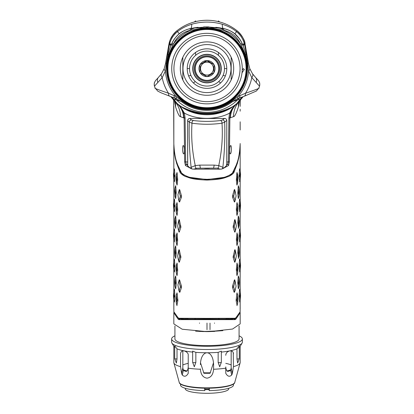 <?xml version="1.0" encoding="UTF-8"?>
<svg xmlns="http://www.w3.org/2000/svg" width="414" height="414" viewBox="0 0 414 414"><rect width="100%" height="100%" fill="white"/><g stroke="black" fill="none" stroke-linecap="round" stroke-linejoin="round"><path stroke-width="0.62" d="M190.269 168.151L185.425 165.512L184.66 161.869L184.142 117.912L183.438 113.219C182.9 110.445 181.291 107.692 178.605 104.959L180.69 107.06L184.365 113.079C198.57 120.94 218.747 119.227 229.641 113.079L228.895 118.021L228.373 161.977L227.612 164.487L226.618 165.15M187.651 165.326L186.388 164.487L185.627 161.977L185.105 118.016L184.365 113.079L183.438 113.219M214.716 168.182L199.284 168.182M178.605 104.959L178.341 104.747M214.675 114.083L222.142 112.173M235.499 104.877L235.499 104.877C232.761 107.599 231.115 110.383 230.562 113.219L229.641 113.079L231.969 108.789L235.659 104.747M177.927 104.411L183.273 108.157L187.283 110.077C200.417 115.02 213.567 115.02 226.717 110.077L230.727 108.157L236.094 104.4M177.73 104.256L177.12 103.743A46.135 46.135 0 0 0 178.305 104.716L181.26 106.636C198.42 115.408 215.58 115.408 232.74 106.636L235.695 104.716A46.135 46.135 0 0 0 236.88 103.743L236.27 104.256M174.962 101.611L173.425 99.645M240.575 99.645L239.038 101.611M188.634 75.917L190.937 75.446M223.063 75.446L225.366 75.917M231.1 107.49A21.968 11.488 -120.9 0 1 230.727 108.157A46.135 46.135 0 0 1 183.273 108.157A21.968 11.488 -59.1 0 1 182.9 107.49M226.929 109.353A21.968 8.653 -111.1 0 1 226.717 110.077A45.933 45.933 0 0 1 187.283 110.077A21.968 8.653 -68.9 0 1 187.071 109.353M193.421 82.966L195.284 81.542M218.716 81.542L220.579 82.966M173.828 143.534L173.828 143.549C174.227 151.674 175.189 157.884 176.721 162.205L178.739 167.82C178.512 170.102 182.207 177.549 198.239 178.801L207 179.324L215.761 178.801C230.334 177.704 235.442 171.029 235.095 168.244L237.279 162.205C238.811 157.879 239.778 151.664 240.172 143.565L240.172 143.534M173.632 99.934L173.828 143.565L173.833 106.382M240.177 111.159L240.172 109.249M239.602 100.938L238.412 106.957C236.275 113.483 234.634 116.722 233.491 116.681L229.858 117.912L229.34 161.869L228.575 165.512L223.731 168.151M218.064 169.166L195.936 169.166M185.105 118.016L183.635 117.866L180.509 116.681C179.453 116.893 177.813 113.653 175.588 106.957L174.397 100.938M183.666 153.796L183.526 153.749C182.372 153.092 182.31 144.543 183.433 145.666C184.603 146.349 184.67 154.841 183.526 153.749L183.8 153.739M230.474 153.749C229.33 154.826 229.392 146.39 230.567 145.666C231.69 144.543 231.623 153.097 230.474 153.749M175.163 101.849A29.694 24.84 -32.6 0 1 175.588 106.957M175.603 102.486L174.977 101.632A23.562 21.285 -73.8 0 1 180.509 116.681M177.135 103.759A18.972 16.643 -85.9 0 1 183.635 117.866M238.837 101.849A29.694 24.84 -147.4 0 0 238.412 106.957M239.013 101.642A23.577 21.316 -106.4 0 0 233.491 116.681M232.74 106.636A45.933 45.933 0 0 0 236.751 103.588L240.368 99.122L240.493 99.764L236.88 103.743A18.972 16.648 -94.2 0 0 230.365 117.866M230.562 113.219L229.858 117.912L228.895 118.021M185.425 165.512A0.988 0.952 -55.8 0 1 186.388 164.487L187.651 164.487M228.575 165.512A0.988 0.952 -124.2 0 0 227.612 164.487L226.717 164.487M233.149 319.639L230.753 319.065M228.228 318.583L226.846 318.356M187.149 318.356L185.772 318.583M183.247 319.065L180.851 319.639M178.983 318.237L179.883 318.78L179.852 319.484L178.983 318.961L178.118 319.142L173.828 312.772L173.828 323.883L182.201 329.233L206.446 331.619M209.96 331.593L232.559 329.042L240.172 323.883L240.172 312.772L235.882 319.142L235.023 318.961L234.153 319.484L234.117 318.78L235.017 318.237M187.827 319.634A28.012 5.822 180 0 1 190.435 319.184M194.828 318.635A28.012 5.822 180 0 1 197.897 318.371M216.103 318.371A28.012 5.822 180 0 1 219.172 318.635M223.565 319.184A28.012 5.822 180 0 1 226.173 319.634M173.828 312.772L173.983 312.099M240.016 312.099L240.172 312.772M178.118 319.142L178.998 319.639L235.002 319.639L235.882 319.142M234.148 318.775L234.117 318.77C231.312 319.158 222.271 319.303 207 319.215C191.729 319.303 182.688 319.158 179.883 318.78L179.852 318.775M232.652 318.459L232.031 318.314M181.969 318.314L181.348 318.459M240.172 300.072L240.136 311.763L235.882 317.802L234.914 318.268L207 318.376L179.086 318.268L178.118 317.802L173.864 311.763L173.828 300.072M236.875 163.39L237.331 163.442L238.712 158.101C239.68 153.004 240.161 149.097 240.167 146.38L240.172 153.201M237.331 163.442L233.719 172.897C231.716 174.884 229.713 176.178 227.716 176.778C225.376 177.27 223.415 179.505 207 180.059C190.585 179.505 188.624 177.27 186.284 176.778C184.287 176.178 182.284 174.884 180.281 172.897L176.664 163.442L177.125 163.39M239.649 181.223L240.306 179.003L240.56 174.206L240.306 171.355L239.525 169.295L239.08 176.561L239.675 180.913M237.046 184.882L237.698 182.667L238.003 177.901L237.698 175.003L236.896 172.943L236.358 180.214L236.896 185.079L237.087 184.427M237.046 172.747L237.543 175.2L237.227 178.889L236.358 179.143M238.407 185.964L239.059 188.22L238.267 186.16L237.781 193.431L238.267 198.29L239.059 195.879L239.344 192.189L239.059 188.22L238.63 192.106L237.781 192.36M234.779 189.959L234.681 189.576L234.288 189.741L232.502 195.936L232.533 197.136L234.396 201.996L234.785 201.804L235.085 200.247M239.732 200.102L239.525 199.377L239.08 205.577L239.675 210.995M236.322 209.22L236.891 215.161L237.698 212.755L238.003 209.06L237.698 205.09L237.222 208.941L236.322 209.22L236.891 203.026L237.698 205.09L237.046 202.834M239.08 295.829L239.649 301.563L240.306 299.343L240.56 295.679L240.306 291.694L239.913 295.575L239.08 295.829L239.525 289.634L240.306 291.694M237.046 293.091L237.693 295.311L236.896 293.293L236.115 300.564L237.046 305.216L237.693 303.053L238.003 299.317L237.693 295.311L237.098 300.393L237.693 303.053M237.781 282.612L238.267 288.548L239.059 286.131L239.344 282.441L239.059 278.477L238.63 282.358L237.781 282.612L238.267 276.412L239.059 278.477L238.412 276.221M232.523 286.198L232.487 287.399L234.127 292.253L234.536 292.077L234.127 292.253L234.759 290.302L235.178 290.116L236.073 286.152L234.774 279.828L234.391 280.004L232.523 286.198L233.786 286.038L234.95 282.115L235.354 281.944M235.23 281.675L234.774 279.828M239.08 265.741L239.649 271.475L240.306 269.255L240.56 265.597L240.306 261.607L239.913 265.488L239.08 265.741L239.525 259.547L240.306 261.607M236.322 269.39L236.896 275.331L237.698 272.924L238.003 268.153L237.046 263.004L236.322 269.39L237.222 269.126L237.698 272.924M237.17 264.158L237.046 263.004M235.038 249.756L234.686 249.942L235.281 252.069L235.649 251.883L235.038 249.756L234.686 249.942L233.098 257.301L234.614 262.15L234.976 261.964L234.614 262.15L235.23 260.142L235.602 259.945L236.311 256.059L235.649 251.883L235.281 252.069L234.319 255.924L234.314 257.161L235.23 260.142L235.602 259.945L234.976 261.964M238.412 258.264L239.059 256.049L239.344 252.359L239.059 248.39L238.267 246.33L237.781 252.53L238.438 257.881M238.412 246.133L238.919 248.586L238.63 252.276L238.919 256.245L238.267 258.46M236.353 239.308L236.896 245.248L237.698 242.842L238.003 238.071L237.046 232.916L236.353 239.308L237.227 239.033L237.698 242.842M237.17 234.07L237.046 232.916M238.511 217.081L238.267 216.248L237.781 222.442L238.438 227.798M234.976 219.668L234.619 219.855L235.235 221.976L235.607 221.785L234.976 219.668L234.619 219.855L233.108 227.214L234.686 232.063L235.038 231.871L234.686 232.063L235.649 229.842L236.316 225.982L235.607 221.785L235.235 221.976L234.314 225.811L234.324 227.053L235.281 230.044L235.649 229.842L235.038 231.871M240.306 231.524L239.525 229.465L239.08 235.659L239.649 241.393L240.306 239.173L240.56 235.514L240.306 231.524L239.913 235.406L240.306 239.173M240.141 145.407L240.167 144.574M240.167 145.407L240.161 146.639M240.167 302.339L240.172 308.865M237.326 315.991L235.017 318.961L235.017 318.268M173.828 152.74L173.833 146.38C173.839 149.097 174.32 153.004 175.288 158.101L176.664 163.442M174.351 181.223L173.694 179.003L174.325 180.913M173.694 179.003L173.44 174.206L173.823 171.551L174.087 176.312L174.92 176.561L174.475 181.42M174.92 176.561L174.92 175.489L174.087 175.236M173.694 171.355L174.475 169.295L174.92 175.489M176.773 179.966L177.642 180.214L177.104 185.079L176.302 182.667L175.997 178.977L176.302 175.003L176.773 178.889L176.457 182.864M177.642 180.214L177.642 179.143L176.773 178.889M176.954 172.747L176.302 175.003L177.104 172.943L177.642 179.143M176.302 182.667L176.913 184.427M175.588 185.964L174.941 188.22L175.733 186.16L176.219 192.36L175.37 192.106L175.081 196.076L174.656 191.113L174.941 188.22L175.37 192.106M174.936 195.879L175.733 198.29L176.219 192.36M179.221 189.959L179.319 189.576L179.712 189.741L181.498 195.936L181.467 197.136L179.604 201.996L179.045 200.003L178.641 199.791L177.922 194.74L178.76 191.682L179.174 191.842L180.235 195.693L181.498 195.936M178.641 199.791L179.215 201.804L178.915 200.247M179.215 201.804L179.604 201.996M173.694 209.086L173.44 204.293L173.823 201.639L174.087 206.395L173.694 209.086L174.325 210.995M174.346 211.306L173.823 209.282M174.087 206.395L174.92 206.643L174.475 211.502M174.92 206.643L174.92 205.577L174.087 205.323M173.823 201.639L174.475 199.377L174.92 205.577M174.475 199.377L173.694 201.442M174.268 200.102L174.346 199.181M176.778 210.089L177.673 210.302L177.109 215.161L176.302 212.755L175.997 209.06L176.302 205.09L176.778 208.941L176.302 212.755M177.673 210.302L177.678 209.22L176.778 208.941M176.954 202.834L176.302 205.09L177.109 203.026L177.678 209.22M174.087 296.647L174.92 296.9L174.475 301.759L173.694 299.343L173.44 295.679L173.823 291.891L174.087 296.647L173.694 299.343M174.92 296.9L174.92 295.829L174.087 295.575M173.694 291.694L174.475 289.634L174.92 295.829M176.954 293.091L176.307 295.311L177.104 293.293L177.885 300.564L176.954 305.216L176.307 303.053L175.997 299.317L176.307 295.311L176.902 300.393L176.307 303.053M175.37 283.435L176.219 283.683L175.733 288.548L174.941 286.131L174.656 282.441L174.936 278.477L175.37 282.358L174.941 286.131M176.219 283.683L176.219 282.612L175.37 282.358M175.588 276.221L174.936 278.477L175.733 276.412L176.219 282.612M180.245 287.295L181.513 287.399L179.873 292.253L179.464 292.077L179.873 292.253L179.241 290.302L178.822 290.116L177.911 284.982L178.646 281.944L179.05 282.115L180.214 286.038L180.245 287.295L179.241 290.302L178.822 290.116L179.464 292.077M181.513 287.399L181.477 286.198L180.214 286.038M179.05 282.115L179.609 280.004L181.477 286.198M179.609 280.004L179.226 279.828L178.646 281.944M178.77 281.675L179.226 279.828M174.087 266.564L174.92 266.813L174.475 271.672L173.694 269.255L173.44 265.597L173.823 261.808L174.087 266.564L173.694 269.255M174.92 266.813L174.92 265.741L174.087 265.488M173.694 261.607L174.475 259.547L174.92 265.741M176.457 265.452L177.109 263.195L177.678 270.471L177.104 275.331L176.302 272.924L175.997 269.229L176.302 265.26L176.778 269.126L176.302 272.924M177.109 263.195L176.302 265.26M176.83 264.158L176.954 263.004M178.962 249.756L179.314 249.942L178.719 252.069L178.351 251.883L178.962 249.756L179.314 249.942L180.902 257.301L179.386 262.15L179.024 261.964L179.386 262.15L178.77 260.142L178.398 259.945L177.689 256.059L178.351 251.883L178.719 252.069L179.681 255.924L179.686 257.161L178.77 260.142L178.398 259.945L179.024 261.964M175.588 246.133L174.936 248.39L175.733 246.33L176.219 253.601L175.733 258.46L174.936 256.049L174.656 252.359L174.936 248.39L175.37 252.276L175.081 256.245M174.936 256.049L175.562 257.881M176.457 235.369L177.104 233.113L177.647 240.389L177.104 245.248L176.302 242.842L175.997 239.147L176.302 235.173L176.773 239.033L176.302 242.842M177.104 233.113L176.302 235.173M176.83 234.07L176.954 232.916M175.37 223.265L176.219 223.513L175.733 228.378L174.936 225.961L174.656 222.271L174.936 218.307L175.37 222.194L175.081 226.158M176.219 223.513L176.219 222.442L175.37 222.194M175.081 218.504L175.733 216.248L176.219 222.442M175.733 216.248L174.936 218.307M175.489 217.081L175.588 216.051M174.936 225.961L175.562 227.798M179.024 219.668L179.381 219.855L178.765 221.976L178.393 221.785L179.024 219.668L179.381 219.855L180.892 227.214L179.314 232.063L178.962 231.871L179.314 232.063L178.351 229.842L177.684 225.982L178.393 221.785L178.765 221.976L179.686 225.811L179.676 227.053L178.719 230.044L178.351 229.842L178.962 231.871M173.694 231.524L174.475 229.465L174.92 235.659L174.351 241.393L173.694 239.173L173.44 235.514L173.694 231.524L174.087 235.406L173.694 239.173M173.833 144.574L173.839 146.639M173.833 302.339L173.828 308.865M178.983 318.268L178.983 318.961L176.674 315.991M240.053 149.066L240.048 147.198M173.952 147.198L173.947 149.066M240.306 179.003L239.913 175.236L239.08 175.489M240.306 171.355L239.913 175.236M240.177 179.2L239.525 181.42M239.08 176.561L239.913 176.312M236.358 180.214L237.227 179.966L237.543 182.864L236.896 185.079M237.227 179.966L237.227 178.889M237.781 193.431L238.63 193.183L239.059 195.879M238.63 193.183L238.63 192.106M234.288 189.741L234.826 191.842L233.765 195.693L232.502 195.936M234.785 201.804L236.089 195.91L235.24 191.682L234.826 191.842M233.765 195.693L233.796 196.955L234.955 200.003L234.396 201.996M235.359 199.791L234.955 200.003M233.796 196.955L232.533 197.136M234.681 189.576L235.24 191.682M239.649 211.306L240.306 209.086L240.56 205.427L240.306 201.442L239.654 199.181M239.08 206.643L239.913 206.395L240.177 209.282L239.525 211.502M239.525 199.377L240.306 201.442M240.177 201.639L239.913 205.323L239.08 205.577M239.913 206.395L239.913 205.323M236.327 210.302L237.222 210.089L237.698 212.755M237.222 210.089L237.222 208.941M239.08 296.9L239.913 296.647L240.306 299.343M239.913 296.647L239.913 295.575M236.115 300.564L237.098 300.393M236.13 299.467L237.108 299.229M237.781 283.683L238.63 283.435L239.059 286.131M238.63 283.435L238.63 282.358M232.487 287.399L233.755 287.295L234.759 290.302L235.178 290.116L234.536 292.077M233.755 287.295L233.786 286.038M234.391 280.004L234.95 282.115M239.08 266.813L239.913 266.564L240.306 269.255M239.913 266.564L239.913 265.488M236.322 270.471L237.222 270.275M236.891 263.195L237.698 265.26M237.543 265.452L237.222 269.126M233.098 257.301L234.314 257.161M233.108 256.126L234.319 255.924M237.781 253.601L238.63 253.352M237.781 252.53L238.63 252.276M236.353 240.389L237.227 240.172M236.896 233.113L237.698 235.173M237.543 235.369L237.227 239.033M237.781 223.513L238.63 223.265L238.919 226.158L238.267 228.378M238.412 228.181L238.919 226.158M239.059 225.961L239.344 221.2L238.412 216.051M238.267 216.248L239.059 218.307M238.919 218.504L238.63 222.194L237.781 222.442M238.63 223.265L238.63 222.194M233.108 227.214L234.324 227.053M233.103 226.039L234.314 225.811M173.823 179.2L174.087 176.312M175.37 193.183L176.219 193.431M179.712 189.741L179.174 191.842M180.235 195.693L180.204 196.955L179.045 200.003M180.204 196.955L181.467 197.136M179.319 189.576L178.76 191.682M177.885 300.564L176.902 300.393M177.87 299.467L176.892 299.229M177.678 270.471L176.778 270.275M177.678 269.39L176.778 269.126M180.902 257.301L179.686 257.161M180.892 256.126L179.681 255.924M176.219 253.601L175.37 253.352M176.219 252.53L175.37 252.276M177.647 240.389L176.773 240.172M177.647 239.308L176.773 239.033M180.892 227.214L179.676 227.053M180.897 226.039L179.686 225.811M239.913 235.406L239.08 235.659M239.913 236.477L239.08 236.73M174.087 235.406L174.92 235.659M174.087 236.477L174.92 236.73M179.883 318.78A0.44 0.424 90 0 0 179.51 318.325L207 318.645L234.49 318.325A0.44 0.424 -90 0 0 234.117 318.78M242.35 96.969A21.968 19.815 64.1 0 0 240.368 99.122L232.756 101.44M181.244 101.44L173.632 99.122L173.507 99.764L178.305 104.716M238.743 98.309A5.491 2.474 -110.4 0 0 238.873 98.268L237.227 98.936A5.491 2.07 -113.9 0 1 237.15 98.967L232.156 101.901A41.742 41.742 0 0 1 181.844 101.901A41.742 41.742 0 0 0 232.156 101.901A41.742 41.742 0 0 1 181.844 101.901L176.85 98.967A5.491 2.07 -66.1 0 1 176.768 98.936A5.491 2.07 -66.1 0 1 176.116 96.519L168.508 93.248C158.127 89.703 153.682 87.98 155.183 88.078A55.362 55.362 0 0 1 154.5 86.164L162.195 77.635L165.429 70.929L166.371 63.332A40.97 40.97 0 0 1 168.503 54.581L173.476 43.894C176.861 36.748 182.434 32.214 190.186 30.294L207 27.624L223.814 30.294C231.529 32.178 237.098 36.711 240.524 43.894L245.497 54.581A40.97 40.97 0 0 1 247.629 63.332L248.571 70.929L251.805 77.635L259.5 86.164A55.362 55.362 0 0 1 258.817 88.078C260.318 87.975 255.878 89.698 245.492 93.248L237.884 96.519L231.69 101.285A40.97 40.97 0 0 1 182.31 101.285L176.116 96.519A41.638 41.638 0 0 1 165.429 70.929A5.491 2.117 21.5 0 1 164.192 68.703L165.605 63.233L166.371 63.332M181.26 106.636A45.933 45.933 0 0 1 177.249 103.588L173.632 99.122A21.968 19.815 115.9 0 0 171.65 96.969M236.751 103.588L235.695 104.716M170.837 96.664L174.263 100.768M175.81 102.527L177.249 103.588M235.649 104.752L238.195 102.517M239.654 100.876L243.163 96.664M174.594 98.071A21.968 19.36 114.9 0 1 176.571 100.017A43.744 43.744 0 0 0 237.429 100.017A21.968 19.36 65.1 0 1 239.406 98.071M248.4 63.28L248.209 61.94M247.624 59L246.982 56.604M170.035 40.142L168.922 44.174C169.947 38.75 172.591 34.295 176.856 30.817A48.329 48.329 0 0 1 237.144 30.817C241.419 34.31 244.063 38.761 245.078 44.174C245.124 40.639 242.48 36.189 237.144 30.817C241.409 34.295 244.053 38.745 245.078 44.174L248.105 61.344L247.054 56.837M246.899 56.325L246.796 55.999M245.078 44.174A6.593 0.781 170 0 0 244.384 43.951L248.074 61.168M247.282 56.651L245.14 44.526M243.178 45.949L243.318 46.327A17.574 4.218 -20 0 1 244.384 43.951L244.219 43.351C242.961 38.787 240.384 34.885 236.492 31.635L237.144 30.817A48.329 48.329 0 0 0 176.85 30.817L172.208 35.904M171.867 36.437L170.206 39.713M165.895 61.344L168.922 44.174A6.593 0.781 10 0 1 169.616 43.951L166.951 56.837M166.407 58.876L166.614 58.043M165.791 61.94L165.6 63.285M234.831 33.886L236.492 31.635C232.684 28.478 227.943 26.015 222.277 24.245C212.082 21.357 201.897 21.357 191.723 24.245C186.057 26.01 181.316 28.473 177.508 31.635C173.611 34.885 171.039 38.792 169.781 43.351L169.616 43.951A17.574 4.218 -160 0 1 170.682 46.327L170.62 46.508M246.139 51.579A17.574 8.451 -20 0 0 246.221 54.317A41.742 41.742 0 0 1 248.395 63.233L249.797 68.672L252.447 73.645A5.491 3.219 145.1 0 1 252.509 73.733A5.491 3.219 145.1 0 1 251.805 77.635A45.711 45.711 0 0 1 245.492 93.248A5.491 2.82 -110.7 0 1 244.167 96.286L238.868 98.268A5.491 2.474 -110.4 0 0 239.965 95.582M167.867 51.579A17.574 8.451 -160 0 1 167.784 54.301L171.546 44.06C175.303 35.733 181.679 30.532 190.678 28.462L191.144 28.369M169.994 96.338A5.491 2.82 -69.3 0 1 169.833 96.286A5.491 2.82 -69.3 0 1 168.508 93.248A45.711 45.711 0 0 1 162.195 77.635A5.491 3.219 34.9 0 1 161.491 73.733A5.491 3.219 34.9 0 1 161.553 73.645L164.203 68.672L165.605 63.233A41.742 41.742 0 0 1 167.779 54.317L168.503 54.581M239.452 38.761L234.697 33.777C231.674 31.252 227.886 29.482 223.322 28.462C232.275 30.491 238.655 35.692 242.454 44.06L246.221 54.317L245.497 54.581M245.197 51.491L244.219 48.805M186.579 29.632L189.493 28.726C186.486 29.596 186.486 29.596 189.493 28.726L190.678 28.462C183.04 30.548 176.985 33.079 171.546 44.06A5.491 1.247 22.9 0 1 173.476 43.894A41.638 41.638 0 0 1 191.154 30.087A5.491 1.097 79.4 0 1 191.62 28.281L207 26.853L224.502 28.726C227.514 29.596 227.514 29.596 224.502 28.726L223.322 28.462C230.914 30.579 236.865 32.882 242.454 44.06L240.731 40.675M239.499 38.828L238.469 37.493M238.003 36.95L237.196 36.07M237.859 36.784L236.135 35.019M240.41 40.163L240.027 39.573M240.249 39.915L240.788 40.774M241.238 41.56L242.676 44.603M220.61 27.966L215.854 27.324M207.254 26.853L206.56 26.853M198.073 27.329L193.928 27.883M220.786 27.997L193.255 27.992M223.322 28.462L222.748 28.349L223.322 28.462A5.491 1.154 101.3 0 1 223.814 30.294M193.234 27.992L220.755 27.992M186.264 29.751L182.776 31.412M182.388 31.64L179.164 33.891M177.958 34.936L175.345 37.726M176.928 35.94L175.722 37.265M175.376 37.69L174.19 39.263M173.13 40.908L171.06 45.292M174.667 38.6L174.325 39.066M173.937 39.63L173.632 40.096M172.4 42.228L173.859 39.744M174.599 38.693L174.946 38.228M176.276 36.634L177.228 35.64M170.853 45.866L170.682 46.327M169.781 48.811L168.808 51.486M244.219 43.351A17.574 3.115 -20 0 0 242.935 45.286M169.781 43.351A17.574 3.115 -160 0 1 171.06 45.302A5.491 1.459 20 0 1 172.912 44.878M247.629 63.332L248.395 63.233L249.808 68.698A5.491 2.117 158.5 0 1 248.571 70.929A41.638 41.638 0 0 1 237.884 96.519A5.491 2.07 -113.9 0 1 237.232 98.936C235.478 99.898 236.684 98.832 232.161 101.896L231.69 101.285M242.454 44.06A5.491 1.247 157.1 0 0 240.524 43.894A41.638 41.638 0 0 0 222.846 30.087A5.491 1.097 100.6 0 0 222.38 28.281L207 26.853L207 27.624M190.678 28.462A5.491 1.154 78.7 0 0 190.186 30.294M158.707 77.144A5.491 4.59 43.9 0 0 158.484 77.356A5.491 4.59 43.9 0 0 157.853 82.453M175.257 98.309A5.491 2.474 -69.6 0 1 175.127 98.268A5.491 2.474 -69.6 0 1 174.035 95.582M255.516 77.356A5.491 4.59 136.1 0 1 256.147 82.453M222.277 24.245A17.574 2.939 -78.7 0 0 223.301 28.457M191.723 24.245A17.574 2.939 -101.3 0 1 190.699 28.457M207 28.721A39.873 39.873 0 0 1 246.873 68.595A39.873 39.873 0 0 1 207 108.468A39.873 39.873 0 0 1 167.127 68.595A39.873 39.873 0 0 1 207 28.721M242.94 45.302A5.491 1.459 160 0 0 241.088 44.878M232.156 101.901A41.742 41.742 0 0 1 181.844 101.901L182.31 101.285M187.687 120.603A2.199 0.342 0 0 0 187.651 120.665A2.199 2.199 0 0 1 189.845 118.466L224.564 118.466L222.515 119.946A2.199 2.137 48.4 0 1 224.683 122.177C225.159 136.672 224.559 151.721 222.872 167.318A2.199 2.127 139 0 1 221.956 168.984L223.653 168.219L226.386 165.797L226.774 163.287L226.774 120.324C226.339 118.834 225.464 118.223 224.155 118.497L189.845 118.466L191.485 119.946L193.498 120.536A2.199 1.49 98.4 0 0 191.998 123.201L189.317 122.177A2.199 2.137 -48.4 0 1 191.485 119.946M193.638 169.166L196.013 169.166L196.013 168.555L193.638 169.166L192.044 168.984L190.347 168.219L187.682 165.859A2.199 0.342 180 0 1 187.651 165.797L187.651 120.665A2.199 0.342 0 0 0 187.682 120.722A2.199 2.137 -48.4 0 1 189.845 118.497M226.774 120.324L224.683 122.177L222.002 123.201C211.999 124.604 202.001 124.604 191.998 123.201C191.092 137.132 192.179 151.26 195.263 165.595L191.128 167.318C189.441 151.721 188.841 136.672 189.317 122.177L187.682 120.722L187.682 165.859M222.515 119.946L220.502 120.536A2.199 1.49 -98.4 0 1 222.002 123.201C222.908 137.132 221.821 151.26 218.737 165.595L214.204 165.103L213.619 168.12L201.535 168.188M223.653 168.219L222.872 167.318L218.737 165.595A2.199 1.175 -83 0 1 217.987 168.234L217.987 169.166L220.362 169.166L217.987 168.555L217.987 168.234M221.956 168.984L220.362 169.166M212.465 168.188L213.008 168.188M200.992 168.188L199.517 168.188L200.381 168.12L199.796 165.103L195.263 165.595A2.199 1.175 -97 0 0 196.013 168.234L199.517 168.188M199.796 165.103L214.204 165.103M214.483 168.188L217.987 168.068M204.392 168.296L209.608 168.296M205.473 168.348L208.552 168.348M228.751 388.265L228.751 388.777A21.751 4.523 180 0 1 207 393.3A21.751 4.523 180 0 1 185.249 388.777L185.249 388.265M204.692 389.621A21.751 4.523 0 0 0 209.308 389.621M204.692 389.196A12.57 2.613 0 0 0 209.308 389.196M210.012 323.106L210.012 329.673M207 329.704L207 323.07M173.828 346.295L173.828 362.498A33.172 6.898 0 0 0 173.88 362.892A33.172 6.898 0 0 0 180.54 366.654L181.642 373.63L182.295 375.017C184.421 377.066 186.398 376.507 188.225 373.34L188.225 368.186A33.172 6.898 0 0 0 200.412 369.257L200.407 368.864M200.407 364.568C200.909 348.899 213.06 348.811 213.593 364.568L213.588 369.257C213.143 374.587 210.949 377.558 207 378.168C203.026 377.516 200.831 374.546 200.412 369.257M177.021 348.821L177.021 358.922L176.354 363.037L174.708 358.638A1.646 0.342 0 0 1 174.703 358.612L174.703 345.918L177.021 348.821A33.172 6.898 0 0 0 184.137 350.865C182 350.658 180.799 351.631 180.54 353.789L180.54 366.654M182.833 350.912L182.833 367.87L183.335 370.504L182.295 375.017M183.335 370.504L186.103 371.472C187.335 371.068 188.044 369.547 188.225 366.902M200.485 362.685L203.931 373.283L210.069 373.283L213.515 362.685M233.248 352.604L233.46 366.654L232.357 373.63L231.705 375.017C229.579 377.066 227.596 376.507 225.775 373.34L225.775 366.902C225.956 369.547 226.665 371.068 227.897 371.472L230.665 370.504L231.167 367.87L231.167 350.912M214.504 323.293L214.504 322.998M199.496 322.998L199.496 323.293M188.225 363.357A26.636 5.537 0 0 0 182.833 364.962M183.035 369.707A26.636 5.537 0 0 0 186.911 370.928M203.553 372.781A26.636 5.537 0 0 0 210.447 372.781M227.089 370.928A26.636 5.537 0 0 0 230.965 369.707M231.167 364.962A26.636 5.537 0 0 0 225.775 363.357M231.705 375.017L230.665 370.504M174.925 335.826A35.371 7.354 0 0 0 171.629 338.921L171.629 342.145A35.371 7.354 0 0 0 171.898 343.051L174.077 346.715A33.172 6.898 0 0 0 174.703 347.444M238.241 346.87L238.241 348.19M239.075 335.826A35.371 7.354 180 0 1 242.371 338.921L242.371 342.145A35.371 7.354 180 0 1 242.102 343.051L239.923 346.715A33.172 6.898 180 0 1 239.297 347.444M239.292 358.638L237.646 363.037L236.979 358.922A1.646 0.342 0 0 0 239.292 358.638A1.646 0.342 0 0 0 239.297 358.612L239.297 345.918L236.979 348.821L236.979 358.922M236.979 348.821A33.172 6.898 180 0 1 229.894 350.86C231.731 350.772 232.875 351.424 233.325 352.826L233.46 353.789M240.172 346.295L240.172 362.498A33.172 6.898 180 0 1 240.12 362.892A33.172 6.898 180 0 1 233.46 366.654M225.775 368.186A33.172 6.898 180 0 1 213.588 369.257M225.775 355.315C225.806 353.297 227.007 351.848 229.377 350.963A33.172 6.898 180 0 1 221.34 352.086M221.34 362.369L219.694 366.773L218.157 362.467A1.646 0.342 0 0 0 219.932 362.68A1.646 0.342 0 0 0 221.34 362.369A1.646 0.342 0 0 0 221.34 362.343L221.34 351.113L218.157 352.366L218.157 362.467M218.157 352.366A33.172 6.898 180 0 1 207 352.764A33.172 6.898 0 0 1 195.843 352.366L195.843 362.467L194.306 366.773L192.66 362.369A1.646 0.342 0 0 0 194.068 362.68A1.646 0.342 0 0 0 195.843 362.467M184.137 350.87L184.385 350.917A33.172 6.898 0 0 0 192.655 352.086M184.385 350.917C187.144 352.035 188.422 353.499 188.225 355.315L188.225 368.186M229.377 350.963L229.894 350.865M242.102 343.051A35.371 7.354 180 0 1 207 349.499A35.371 7.354 0 0 1 171.898 343.051M192.8 352.102L192.655 351.113L195.843 352.366M174.708 358.638A1.646 0.342 0 0 0 177.021 358.922M171.629 338.921A35.371 7.354 0 0 0 207 346.28A35.371 7.354 180 0 0 242.371 338.921M239.075 325.989L239.075 338.921A32.075 6.671 180 0 1 207 345.592A32.075 6.671 0 0 1 174.925 338.921L174.925 325.989M231.742 319.639A32.075 6.671 0 0 0 229.403 319.111M226.587 318.599A32.075 6.671 0 0 0 224.999 318.361M189.001 318.361A32.075 6.671 0 0 0 187.413 318.599M184.597 319.111A32.075 6.671 0 0 0 182.258 319.639M209.308 389.32A20.322 4.223 180 0 1 208.77 389.336L209.308 390.609L209.308 388.192M204.692 388.192L204.692 390.609A26.47 5.506 180 0 1 180.525 385.123L180.525 384.021M233.47 384.021L233.47 385.123A26.47 5.506 180 0 1 209.308 390.609M204.692 390.609L205.23 389.336A20.322 4.223 180 0 1 204.692 389.32M214.954 20.917C219.379 20.917 219.379 20.917 214.954 20.917M199.046 20.917C194.621 20.917 194.621 20.917 199.046 20.917M222.458 32.194A39.542 39.542 0 0 0 167.458 68.595A39.542 39.542 0 0 0 222.339 105.042L223.074 104.721A39.542 39.542 0 0 1 222.597 104.928M191.542 104.99A39.542 39.542 0 0 0 246.542 68.595A39.542 39.542 0 0 0 191.661 32.142L190.926 32.463A39.542 39.542 0 0 1 191.403 32.256M189.286 33.239A39.542 39.542 0 0 0 188.872 33.446M188.287 33.757A39.542 39.542 0 0 0 187.946 33.943M186.823 34.585A39.542 39.542 0 0 0 186.548 34.75M184.758 35.899L184.52 36.059A39.542 39.542 0 0 0 184.266 36.235M183.143 37.053A39.542 39.542 0 0 0 171.851 50.477L171.851 51.455A39.107 39.107 0 0 1 183.324 37.472L183.102 37.084L183.744 36.608L185.244 36.101L183.744 36.608A39.542 39.542 0 0 0 183.293 36.939M171.851 50.477A39.542 39.542 0 0 0 183.143 100.131M183.293 100.245A39.542 39.542 0 0 0 183.744 100.576L190.926 104.721A39.542 39.542 0 0 0 191.403 104.928M186.088 102.154A39.542 39.542 0 0 0 186.362 102.325M186.605 102.47A39.542 39.542 0 0 0 186.895 102.646M187.501 102.993A39.542 39.542 0 0 0 187.884 103.21M188.106 103.334A39.542 39.542 0 0 0 188.365 103.474M185.969 35.107L186.383 34.848M186.761 34.621L187.04 34.455M187.511 34.186L187.827 34.005M188.085 33.865L188.593 33.596M189.54 33.11L189.809 32.98M190.75 32.54L183.744 36.608M191.444 32.235L191.884 32.525A39.107 39.107 0 0 1 222.116 32.525L222.339 32.142L223.074 32.463A39.542 39.542 0 0 0 222.597 32.256M190.926 104.721L189.736 103.681L190.818 104.675M185.596 101.844L186.067 102.144M187.071 102.744L189.229 103.919M189.866 104.235L190.192 104.385M171.851 86.707L171.851 85.729A39.107 39.107 0 0 0 183.324 99.717L183.102 100.1M190.337 33.006L190.926 32.463M184.509 100.819L183.744 100.576M222.556 104.949L222.116 104.659A39.107 39.107 0 0 1 191.884 104.659L191.661 105.042M230.707 36.939A39.542 39.542 0 0 0 230.256 36.608L230.898 37.089L230.676 37.472A39.107 39.107 0 0 1 242.149 51.455L242.149 50.477A39.542 39.542 0 0 0 230.857 37.053M230.857 100.131A39.542 39.542 0 0 0 242.149 86.707L242.149 85.729A39.107 39.107 0 0 1 230.676 99.717L230.722 100.229M224.714 103.945A39.542 39.542 0 0 0 225.128 103.738M225.713 103.428A39.542 39.542 0 0 0 226.054 103.246M227.177 102.6A39.542 39.542 0 0 0 227.452 102.439M229.242 101.29L229.48 101.125A39.542 39.542 0 0 0 229.734 100.949L229.941 100.804M230.898 100.1L228.756 101.088L230.256 100.576A39.542 39.542 0 0 0 230.707 100.245M227.912 35.03A39.542 39.542 0 0 0 227.638 34.859M227.395 34.714A39.542 39.542 0 0 0 227.105 34.538M226.499 34.191A39.542 39.542 0 0 0 226.116 33.974M225.894 33.855A39.542 39.542 0 0 0 225.635 33.715M242.149 86.707A39.542 39.542 0 0 0 242.149 50.477M223.182 32.509L224.264 33.503L222.339 32.142M223.814 32.799L224.134 32.954M224.771 33.265L226.929 34.44M227.933 35.045L228.404 35.34M223.074 32.463L230.898 37.089M228.031 102.077L227.617 102.336M227.239 102.563L226.96 102.729M226.489 103.003L226.173 103.179M225.915 103.319L225.407 103.593M224.46 104.074L224.191 104.204M223.249 104.644L230.256 100.576M229.485 36.365L230.256 36.608M223.663 104.183L223.074 104.721M246.102 68.595A39.107 39.107 0 0 0 207 29.487A39.107 39.107 0 0 0 167.893 68.595A39.107 39.107 0 0 0 207 107.697A39.107 39.107 0 0 0 246.102 68.595A39.107 39.107 0 0 0 207 29.487A39.107 39.107 0 0 0 167.893 68.595A39.107 39.107 0 0 0 207 107.697A39.107 39.107 0 0 0 246.102 68.595M242.262 68.595A35.262 35.262 0 0 0 207 33.332A35.262 35.262 0 0 0 171.738 68.595A35.262 35.262 0 0 0 205.328 103.81A35.262 35.262 0 0 0 242.102 71.938A35.262 35.262 0 0 1 205.328 103.81A35.262 35.262 0 0 1 171.738 68.595A35.262 35.262 0 0 1 207 33.332A35.262 35.262 0 0 1 242.262 68.595A35.262 35.262 0 0 0 207 33.332A35.262 35.262 0 0 0 171.738 68.595A35.262 35.262 0 0 0 207 103.852A35.262 35.262 0 0 0 242.262 68.595A35.262 35.262 0 0 1 242.231 70.023A35.262 35.262 0 0 0 242.262 68.595A35.262 35.262 0 0 1 207 103.852A35.262 35.262 0 0 1 171.738 68.595A35.262 35.262 0 0 0 207 103.852A35.262 35.262 0 0 0 242.262 68.595A35.262 35.262 0 0 0 207 33.332A35.262 35.262 0 0 0 171.738 68.595A35.262 35.262 0 0 1 207 33.332A35.262 35.262 0 0 1 242.262 68.595M231.167 79.928A26.693 26.693 0 0 0 207 41.902A26.693 26.693 0 0 0 182.833 79.928A26.693 26.693 0 0 0 231.167 79.928L231.167 57.256M182.833 57.256L182.833 79.928M226.774 68.595A19.774 19.774 0 0 0 207 48.821A19.774 19.774 0 0 0 187.226 68.595A19.774 19.774 0 0 0 207 88.363A19.774 19.774 0 0 0 226.774 68.595L224.466 68.595M242.231 70.023L243.411 68.595L244.348 69.521L242.376 72.207A8.787 8.787 0 0 0 241.947 73.288A8.787 8.787 0 0 1 242.376 72.207L242.102 71.938L242.376 72.207M243.908 69.956L244.348 69.521M207 56.837A11.752 11.752 0 0 0 195.248 68.595A11.752 11.752 0 0 0 207 80.347A11.752 11.752 0 0 0 218.752 68.595A11.752 11.752 0 0 0 207 56.837M207 60.573A8.021 8.021 0 0 0 198.979 68.595A8.021 8.021 0 0 0 207 76.611A8.021 8.021 0 0 0 215.021 68.595A8.021 8.021 0 0 0 207 60.573M206.938 60.573A8.021 8.021 0 0 0 200.086 64.527L206.938 60.573M200.024 72.548L200.024 64.636L200.024 72.548M206.938 76.611L200.086 72.657L206.938 76.611M213.914 72.657L207.062 76.611L213.914 72.657M213.976 64.636L213.976 72.548L213.976 64.636M207.062 60.573L213.914 64.527L207 60.537L205.292 61.526A3.296 3.296 0 0 0 208.708 61.526L209.505 60.972M204.495 60.972L205.137 61.614L200.086 64.527M221.045 68.595A14.045 14.045 0 0 1 207 82.634A14.045 14.045 0 0 1 192.955 68.595A14.045 14.045 0 0 1 207 54.55A14.045 14.045 0 0 1 221.045 68.595M194.15 68.595A12.85 12.85 0 0 0 207 81.444A12.85 12.85 0 0 0 219.85 68.595A12.85 12.85 0 0 0 207 55.74A12.85 12.85 0 0 0 194.15 68.595M195.025 68.595A11.975 11.975 0 0 0 207 80.564A11.975 11.975 0 0 0 218.975 68.595A11.975 11.975 0 0 0 207 56.62A11.975 11.975 0 0 0 195.025 68.595M204.061 57.21A3.296 3.296 0 0 1 204.211 56.951M209.789 56.951A3.296 3.296 0 0 1 209.939 57.21M207 51.129A17.466 17.466 0 0 1 224.466 68.595A17.466 17.466 0 0 1 207 86.06A17.466 17.466 0 0 1 189.534 68.595A17.466 17.466 0 0 1 207 51.129M207 54.312A14.278 14.278 0 0 0 192.722 68.595A14.278 14.278 0 0 0 207 82.872A14.278 14.278 0 0 0 221.278 68.595A14.278 14.278 0 0 0 207 54.312M184.66 161.869L187.651 161.977M226.774 161.977L229.34 161.869M230.727 108.157A46.135 46.135 0 0 1 183.273 108.157M189.534 68.595L187.226 68.595M195.61 55.352L195.61 52.428M218.39 52.428L218.39 55.352M207 179.324L207 179.598L224.849 177.259L231.907 174.123L236.384 164.777M207 179.598L189.151 177.259L182.093 174.123L177.616 164.777M239.644 150.882L239.644 152.559M239.577 175.339L239.571 176.411M239.551 181.322L239.551 181.642M239.473 205.453L239.473 206.529M239.556 265.602L239.556 266.673M239.644 295.658L239.644 296.729M239.639 150.929L239.634 152.621L239.639 150.929M239.546 175.35L239.54 176.421L239.546 175.35M239.427 205.468L239.427 206.539L239.427 205.468M239.639 295.658L239.639 296.729L239.639 295.658M174.356 150.882L174.356 152.559M174.423 175.339L174.429 176.411M174.449 181.322L174.449 181.642M174.527 205.453L174.527 206.529M174.444 265.602L174.444 266.673M174.356 295.658L174.356 296.729M174.361 150.929L174.366 152.621L174.361 150.929M174.454 175.35L174.46 176.421L174.454 175.35M174.573 205.468L174.573 206.539L174.573 205.468M174.361 295.658L174.361 296.729L174.361 295.658M207 319.215L207 318.645M168.922 44.174C169.937 38.761 172.581 34.31 176.856 30.817L179.303 33.777M222.804 29.265A42.383 42.383 0 0 0 217.386 27.5M196.614 27.5A42.383 42.383 0 0 0 191.196 29.265M154.557 82.427A5.491 5.47 20.4 0 0 154.51 86.045M244.006 96.338A5.491 2.82 -110.7 0 0 244.167 96.286L256.364 91.039L258.817 88.078M259.443 82.427A5.491 5.47 159.6 0 1 259.49 86.045M207 109.006A40.412 40.412 0 0 0 247.412 68.595A40.412 40.412 0 0 0 207 28.183A40.412 40.412 0 0 0 166.588 68.595A40.412 40.412 0 0 0 207 109.006M220.502 120.536C211.502 121.654 202.498 121.654 193.498 120.536M192.044 168.984A2.199 2.127 -139 0 1 191.128 167.318L190.347 168.219M180.607 383.892A27.174 5.651 0 0 0 207 388.197A27.174 5.651 0 0 0 233.392 383.892M234.769 382.396C234.816 385.455 222.302 388.234 207 388.213C191.698 388.234 179.184 385.455 179.231 382.396A27.81 5.78 0 0 0 207 387.851A27.81 5.78 0 0 0 234.769 382.396L240.12 362.892M182.833 367.87L181.642 373.63M232.357 373.63L231.167 367.87M219.436 21.89L218.473 21.642M195.527 21.642L194.564 21.89M173.937 68.595A33.063 33.063 0 0 0 207 101.658A33.063 33.063 0 0 0 240.063 68.595A33.063 33.063 0 0 0 207 35.532A33.063 33.063 0 0 0 173.937 68.595M231.007 68.595A24.007 24.007 0 0 0 207 44.588A24.007 24.007 0 0 0 182.993 68.595A24.007 24.007 0 0 0 207 92.601A24.007 24.007 0 0 0 231.007 68.595M207 75.074A6.479 6.479 0 0 1 200.521 68.595A6.479 6.479 0 0 1 207 62.11A6.479 6.479 0 0 1 213.479 68.595A6.479 6.479 0 0 1 207 75.074M173.43 99.655L174.185 100.669M239.882 100.586L240.57 99.655M240.172 121.804L240.172 129.986M173.828 130.068L173.828 121.804M173.823 111.159L173.828 109.249M240.167 106.382L240.374 99.929M178.351 104.752L177.12 103.743M238.397 102.486L239.023 101.632M207 331.619L199.331 331.412L214.669 331.412L207 331.619M195.61 331.138L208.718 331.609L222.825 330.657L203.212 331.573L195.61 331.138M240.172 152.549L240.172 170.765M240.172 179.448L240.172 200.987M240.172 209.531L240.172 230.934M240.172 239.892L240.172 261.022M240.172 269.98L240.172 291.104M173.828 291.104L173.828 269.98M173.828 261.022L173.828 239.892M173.828 230.934L173.828 209.531M173.828 200.987L173.828 179.448M173.828 170.765L173.828 152.549M234.738 189.803L235.188 191.491M240.27 171.091L239.613 168.834M237.657 174.755L237.01 172.503M239.023 187.966L238.371 185.71M239.007 196.329L238.355 198.544M237.657 204.842L237.01 202.586M237.636 213.194L236.989 215.409M235.587 221.718L234.966 219.627M235.587 230.112L234.981 232.114M237.636 243.282L236.989 245.492M235.628 251.805L235.023 249.699M235.54 260.204L234.919 262.191M239.023 248.136L238.371 245.88M237.636 273.364L236.989 275.579M240.27 261.348L239.613 259.092M240.249 269.711L239.597 271.936M235.126 290.297L234.495 292.222M239.023 278.218L238.371 275.962M239.007 286.581L238.355 288.801M237.657 295.073L237.01 292.843M237.631 303.488L236.989 305.656M240.27 291.435L239.613 289.174M240.249 299.798L239.597 302.018M179.262 189.803L178.812 191.491M173.73 171.091L174.387 168.834M176.343 174.755L176.99 172.503M174.977 187.966L175.629 185.71M174.993 196.329L175.645 198.544M176.343 204.842L176.99 202.586M176.364 213.194L177.011 215.409M178.413 221.718L179.034 219.627M178.413 230.112L179.019 232.114M176.364 243.282L177.011 245.492M178.372 251.805L178.977 249.699M178.46 260.204L179.081 262.191M174.977 248.136L175.629 245.88M176.364 273.364L177.011 275.579M173.73 261.348L174.387 259.092M173.751 269.711L174.403 271.936M178.874 290.297L179.505 292.222M174.977 278.218L175.629 275.962M174.993 286.581L175.645 288.801M176.343 295.073L176.99 292.843M176.369 303.488L177.011 305.656M173.73 291.435L174.387 289.174M173.751 299.798L174.403 302.018M240.27 231.266L239.613 229.004M240.249 239.628L239.597 241.848M173.73 231.266L174.387 229.004M173.751 239.628L174.403 241.848M238.655 37.721L240.803 40.8M249.808 68.698L252.504 73.728L255.505 77.346C258.232 80.378 258.6 80.435 259.433 82.407C259.744 81.956 259.837 86.562 259.5 86.164M154.5 86.164C154.168 86.547 154.241 82.013 154.567 82.402C155.783 79.881 155.524 80.709 158.495 77.346L161.496 73.728L164.192 68.698M181.839 101.896L176.773 98.936L161.393 92.927L157.817 91.158L155.183 88.078M259.221 86.971L259.397 86.469M223.974 28.602L224.905 28.83M203.621 26.92L208.697 26.869M176.856 30.817L174.278 33.234M173.456 34.196L170.392 39.263M169.973 40.308L168.938 44.081M241.792 35.904L237.144 30.817M191.62 28.281L207 26.853M171.06 45.302L167.779 54.317M179.231 382.396L173.88 362.892M192.655 351.113L192.655 362.343M219.348 21.642L218.313 20.917M194.652 21.642L195.687 20.917"/></g></svg>
